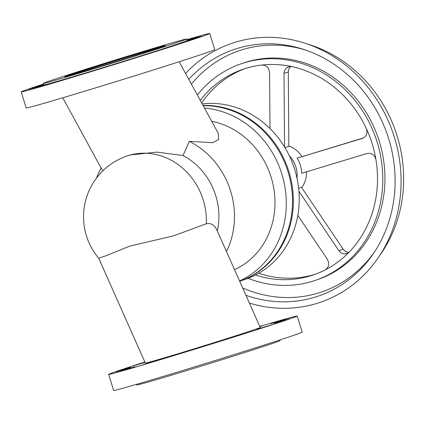 <?xml version="1.0" encoding="UTF-8"?>
<svg xmlns="http://www.w3.org/2000/svg" width="424" height="424" viewBox="0 0 424 424"><rect width="100%" height="100%" fill="white"/><g stroke="black" fill="none" stroke-linecap="round" stroke-linejoin="round"><path stroke-width="0.64" d="M126.94 156.032A64.204 64.204 0 0 0 98.75 258.274L107.267 255.285L129.643 246.164L173.909 235.749L206.308 223.761A64.204 57.945 71.1 0 0 203.213 200.011A64.204 57.945 71.1 0 0 128.758 155.444A64.204 57.945 71.1 0 0 126.94 156.032L130.142 154.972L157.013 152.121L182.998 155.529L189.332 141.377L212.753 142.687L218.673 139.533L218.19 133.21L179.193 61.75M234.525 269.627A78.413 70.771 -108.9 0 0 274.01 189.666A78.413 70.771 -108.9 0 0 211.693 121.312M98.739 258.258L145.326 363.071C146.412 363.103 157.145 360.05 177.534 353.908C213.68 343.011 262 327.551 260.23 327.45L226.469 251.559A78.413 70.771 -108.9 0 0 189.332 141.377M103.005 170.718L101.204 168.005A78.413 70.771 -108.9 0 0 96.433 178.175M21.2 91.881L26.182 107.966A98.675 1.399 -17.2 0 0 100.043 86.528A98.675 1.399 -17.2 0 0 205.704 53.026A98.675 1.399 -17.2 0 0 214.708 49.608L209.732 33.523A98.675 1.399 162.8 0 1 200.722 36.941A98.675 1.399 162.8 0 1 95.061 70.442A98.675 1.399 162.8 0 1 21.2 91.881A98.675 1.399 162.8 0 1 30.205 88.462A98.675 1.399 162.8 0 1 43.555 84.01M186.836 39.655A98.675 1.399 162.8 0 1 209.732 33.523M201.442 36.363L187.079 40.757L201.442 36.363M183.677 42.448L169.319 46.841L183.677 42.448M187.016 40.232L198.713 36.512L186.963 40.052M135.823 57.526L150.186 53.127L135.823 57.526M94.329 70.421L108.692 66.027L94.329 70.421M70.31 77.677L55.947 82.076L70.31 77.677M32.934 88.616L47.297 84.217L32.934 88.616M43.752 84.652L28.768 89.31L43.762 84.683M68.031 76.007A52.629 0.747 162.8 0 1 136.602 54.352A52.629 0.747 162.8 0 1 162.122 46.879M93.55 68.534A52.629 0.747 162.8 0 1 64.724 76.755A52.629 0.747 162.8 0 1 136.443 53.848A52.629 0.747 162.8 0 1 165.27 45.628A52.629 0.747 162.8 0 1 93.55 68.534M186.639 39.013L187.106 40.524A74.995 1.065 162.8 0 1 84.901 73.167A74.995 1.065 162.8 0 1 43.826 84.874L43.359 83.369A74.995 1.065 -17.2 0 0 84.434 71.656A74.995 1.065 -17.2 0 0 186.639 39.013A74.995 1.065 -17.2 0 0 145.559 50.726A74.995 1.065 -17.2 0 0 43.359 83.369M226.469 251.559L217.337 231.022A64.204 57.945 -108.9 0 0 182.998 155.529M206.308 223.761C211.12 222.754 214.798 225.176 217.337 231.022M259.779 326.448A98.675 1.399 162.8 0 1 297.182 316.034A98.675 1.399 162.8 0 1 288.177 319.452A98.675 1.399 162.8 0 1 182.516 352.959A98.675 1.399 162.8 0 1 108.655 374.392A98.675 1.399 162.8 0 1 117.66 370.974A98.675 1.399 162.8 0 1 144.86 362.027M108.655 374.392L113.632 390.478A98.675 1.399 -17.2 0 0 187.493 369.044A98.675 1.399 -17.2 0 0 293.154 335.538A98.675 1.399 -17.2 0 0 302.164 332.119L297.182 316.034M288.892 318.88L274.535 323.274L288.892 318.88M271.132 324.959L256.769 329.358L271.132 324.959M285.447 319.299L271.084 323.697L285.447 319.299M223.278 340.037L237.641 335.644L223.278 340.037M259.901 326.713L262.435 325.839L259.833 326.56M195.422 348.814L181.059 353.208L195.422 348.814M157.765 360.193L143.402 364.587L157.765 360.193M120.39 371.127L134.747 366.734L120.39 371.127M144.955 362.239L133.984 365.742L145.04 362.425M130.581 367.428L116.218 371.822L130.581 367.428M279.808 339.99L280.004 340.631A74.995 1.065 162.8 0 1 177.804 373.274A74.995 1.065 162.8 0 1 136.724 384.987L136.523 384.345M239.544 280.921A90.784 81.927 -108.9 0 0 284.319 183.735A90.784 81.927 -108.9 0 0 204.474 108.083M203.038 105.438A90.784 81.927 71.1 0 1 291.235 180.703A90.784 81.927 71.1 0 1 239.852 281.191A90.784 81.927 71.1 0 1 239.693 281.245A90.784 81.927 -108.9 0 0 290.44 181.127A90.784 81.927 -108.9 0 0 203.176 105.703M202.206 103.917A90.784 81.927 71.1 0 1 296.291 175.08A90.784 81.927 71.1 0 1 245.734 279.178L239.852 281.191M289.316 155.725A26.314 23.749 71.1 0 1 297.023 178.228M284.531 146.942L284.001 73.405L288.288 71.937L288.829 146.349L284.976 147.669M200.266 100.361A108.677 98.077 71.1 0 1 243.069 69.26A108.677 98.077 71.1 0 1 261.799 65.042A108.677 98.077 71.1 0 1 291.696 66.579A108.677 98.077 71.1 0 1 366.257 128.387A108.677 98.077 71.1 0 1 375.94 159.668C374.572 154.824 371.62 152.762 367.083 153.488L301.713 173.262A26.314 23.749 -108.9 0 0 297.044 158.184L363.713 137.848M306.589 171.789A26.314 23.749 71.1 0 1 301.718 187.615M288.824 145.93A26.314 23.749 71.1 0 1 301.93 156.536M348.708 252.508L345.375 251.411L343.175 249.238L301.506 187.297L298.644 188.277M366.257 128.387C367.868 133.162 366.59 136.502 362.414 138.41L297.044 158.184M375.94 159.668A108.677 98.077 71.1 0 1 349.127 252.11L346.705 253.658L343.869 253.928L341.087 252.884L338.887 250.706L298.931 191.314M297.807 215.376L327.355 259.287C329.681 263.755 328.966 267.29 325.213 269.908A108.677 98.077 71.1 0 1 313.479 274.89A108.677 98.077 71.1 0 1 255.465 275.049M349.127 252.11A108.677 98.077 71.1 0 1 325.213 269.908M201.649 102.9A108.677 98.077 71.1 0 1 245.22 68.55M315.615 274.132A108.677 98.077 71.1 0 1 258.767 273.252M185.579 73.447A136.835 123.49 71.1 0 1 235.67 42.109A136.835 123.49 71.1 0 1 305.031 43.221L310.575 45.024A132.601 119.669 71.1 0 1 381.674 252.662L378.399 257.479A136.835 123.49 71.1 0 1 316.59 303.51A136.835 123.49 71.1 0 1 249.397 303.081M305.031 43.221A136.835 123.49 71.1 0 1 378.399 257.479M188.818 79.378A130.295 117.586 71.1 0 1 237.604 48.357A130.295 117.586 71.1 0 1 303.653 49.412A130.295 117.586 71.1 0 1 373.512 253.435A130.295 117.586 71.1 0 1 314.656 297.266A130.295 117.586 71.1 0 1 245.936 295.3M191.394 84.1A127.476 115.042 71.1 0 1 242.729 49.581A127.476 115.042 71.1 0 1 305.503 50.037M374.599 251.808A127.476 115.042 71.1 0 1 318.111 293.101A127.476 115.042 71.1 0 1 242.666 287.933M197.33 94.981A114.464 103.302 71.1 0 1 241.192 63.78L243.339 63.049A114.464 103.302 71.1 0 1 246.572 62.005A114.464 103.302 71.1 0 1 378.749 139.666A114.464 103.302 71.1 0 1 317.502 279.633L315.355 280.37A114.464 103.302 71.1 0 1 312.117 281.414A114.464 103.302 71.1 0 1 248.093 278.324M241.192 63.78A114.464 103.302 71.1 0 1 244.431 62.741A114.464 103.302 71.1 0 1 376.602 140.397A114.464 103.302 71.1 0 1 315.355 280.37M261.799 65.042C266.389 65.137 268.986 67.676 269.584 72.663L269.987 128.562M291.696 66.579L288.834 66.632L286.311 67.978L284.594 70.384L284.001 73.405M288.288 71.937L288.882 68.916L290.679 66.441M343.175 249.238L338.887 250.706M101.14 168.116L62.768 97.796"/></g></svg>
